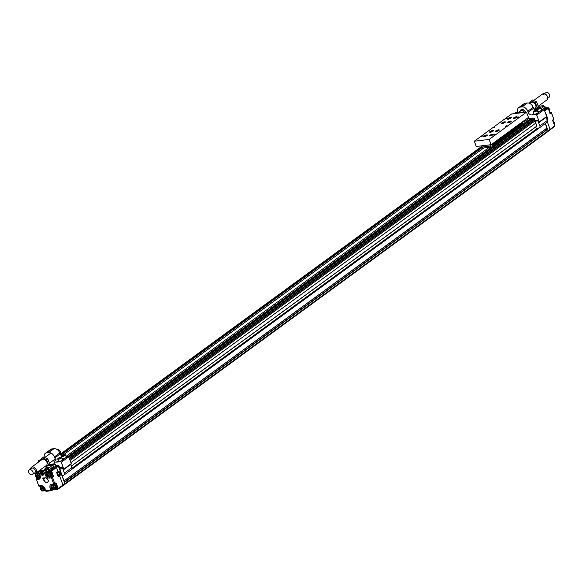 <?xml version="1.0" encoding="UTF-8"?>
<svg xmlns="http://www.w3.org/2000/svg" width="584" height="584" viewBox="0 0 584 584"><rect width="100%" height="100%" fill="white"/><g stroke="black" fill="none" stroke-linecap="round" stroke-linejoin="round"><path stroke-width="0.88" d="M526.505 112.165L528.469 117.42L491.137 144.686L489.173 139.43L526.505 112.165L511.599 113.968L474.266 141.226L489.173 139.43M491.137 144.686L476.23 146.482L474.266 141.226M506.766 125.611L505.408 126.305L506.766 125.611M495.035 127.027L493.67 127.721L495.035 127.027M518.716 116.888L517.351 117.581L518.716 116.888M506.978 118.304L505.613 118.997L506.978 118.304M483.085 135.751L481.72 136.444L483.085 135.751M494.823 134.335L493.458 135.028L494.823 134.335M516.446 116.756A2.066 0.54 -20.5 0 0 514.321 117.442A2.066 0.54 -20.5 0 0 513.329 118.34A2.066 0.54 -20.5 0 0 515.453 118.121A2.066 0.54 -20.5 0 0 517.198 116.895A2.066 0.54 -20.5 0 0 516.446 116.756M492.553 134.203A2.066 0.54 -20.5 0 0 490.429 134.889A2.066 0.54 -20.5 0 0 489.436 135.787A2.066 0.54 -20.5 0 0 491.56 135.568A2.066 0.54 -20.5 0 0 493.305 134.342A2.066 0.54 -20.5 0 0 492.553 134.203M486.684 134.911A2.066 0.54 -20.5 0 0 484.559 135.605A2.066 0.54 -20.5 0 0 483.567 136.495A2.066 0.54 -20.5 0 0 485.691 136.276A2.066 0.54 -20.5 0 0 487.436 135.05A2.066 0.54 -20.5 0 0 486.684 134.911M510.577 117.464A2.066 0.54 -20.5 0 0 508.452 118.15A2.066 0.54 -20.5 0 0 507.459 119.048A2.066 0.54 -20.5 0 0 509.584 118.829A2.066 0.54 -20.5 0 0 511.329 117.603A2.066 0.54 -20.5 0 0 510.577 117.464M510.474 121.114A2.066 0.54 -20.5 0 0 508.35 121.808A2.066 0.54 -20.5 0 0 507.357 122.698A2.066 0.54 -20.5 0 0 509.482 122.479A2.066 0.54 -20.5 0 0 511.226 121.253A2.066 0.54 -20.5 0 0 510.474 121.114M504.605 121.83A2.066 0.54 -20.5 0 0 502.481 122.516A2.066 0.54 -20.5 0 0 501.488 123.414A2.066 0.54 -20.5 0 0 503.612 123.195A2.066 0.54 -20.5 0 0 505.357 121.961A2.066 0.54 -20.5 0 0 504.605 121.83M498.524 129.838A2.066 0.54 -20.5 0 0 496.4 130.531A2.066 0.54 -20.5 0 0 495.407 131.429A2.066 0.54 -20.5 0 0 497.531 131.21A2.066 0.54 -20.5 0 0 499.284 129.977A2.066 0.54 -20.5 0 0 498.524 129.838M492.655 130.553A2.066 0.54 -20.5 0 0 490.531 131.239A2.066 0.54 -20.5 0 0 489.538 132.137A2.066 0.54 -20.5 0 0 491.662 131.918A2.066 0.54 -20.5 0 0 493.414 130.692A2.066 0.54 -20.5 0 0 492.655 130.553M516.687 117.515A1.73 0.453 -20.5 0 0 514.124 118.472M492.794 134.962A1.73 0.453 -20.5 0 0 490.231 135.919M486.925 135.671A1.73 0.453 -20.5 0 0 484.362 136.634M510.817 118.223A1.73 0.453 -20.5 0 0 508.255 119.18M510.715 121.873A1.73 0.453 -20.5 0 0 508.153 122.837M504.846 122.589A1.73 0.453 -20.5 0 0 502.284 123.545M498.765 130.604A1.73 0.453 -20.5 0 0 496.203 131.561M492.896 131.312A1.73 0.453 -20.5 0 0 490.334 132.269M522.439 122.939L522.724 123.465L492.239 145.73M522.497 121.786L522.797 122.684L492.064 145.124L491.728 144.248L492.056 145.109L522.797 122.684M492.319 146.022L492.056 145.109M490.983 145.781L482.727 147.007L482.158 148.168L490.56 147.153L491.093 145.993L482.129 147L481.727 145.817M490.48 145.993L490.005 144.817M524.906 122.063L523.899 122.034L523.972 120.705M523.249 123.428L522.819 122.64M520.161 111.281A3.665 2.591 53.9 0 1 520.986 109.77A3.665 2.591 53.9 0 1 525.826 112.245M529.688 103.412L530.812 102.587A3.665 2.591 53.9 0 1 535.061 104.018A3.665 2.591 53.9 0 1 535.134 108.5L534.046 109.296M518.059 113.187A2.657 1.876 53.9 0 1 520.045 112.946M517.796 113.216A2.92 2.066 53.9 0 1 518.256 112.675A2.92 2.066 53.9 0 1 520.673 112.865M518.256 112.675L520.738 110.865A2.92 2.066 53.9 0 1 524.395 112.42M529.17 103.2L532.433 100.032L536.623 101.952L538.36 106.595L535.9 109.317M531.236 100.901L535.426 102.82L537.163 107.463L534.776 110.113M536.623 101.952L535.426 102.82M538.36 106.595L537.163 107.463M544.412 93.71L545.799 92.695A2.81 1.986 53.9 0 1 549.062 93.798A2.81 1.986 53.9 0 1 549.113 97.236L547.726 98.251M543.558 94.331A2.81 1.986 53.9 0 1 546.821 95.433A2.81 1.986 53.9 0 1 546.872 98.871M533.586 100.565L542.572 94.002A3.665 2.591 53.9 0 1 546.821 95.433A3.665 2.591 53.9 0 1 546.894 99.915L538.229 106.244M60.305 454.301A2.92 2.066 -126.1 0 0 60.517 451.906A2.92 2.066 -126.1 0 0 57.144 449.563M44.727 466.645L45.88 467.171L48.341 464.448L46.603 459.805L42.413 457.885L40.084 460.966M33.901 473.493A3.665 2.591 -126.1 0 0 35.741 473.201L46.304 465.484A3.665 2.591 -126.1 0 0 46.888 462.2A3.665 2.591 -126.1 0 0 41.99 459.571L31.426 467.288A3.665 2.591 -126.1 0 0 30.587 468.952M47.078 466.302L49.538 463.579L47.8 458.936L43.61 457.016L42.413 457.885A2 0.518 159.5 0 0 41.873 458.374L41.749 458.623A2.226 0.577 159.5 0 1 41.844 458.491M48.341 464.448L49.538 463.579M46.603 459.805L47.8 458.936M32.959 471.981A2.81 1.986 -126.1 0 0 29.2 469.967A2.81 1.986 -126.1 0 0 29.251 473.405A2.81 1.986 -126.1 0 0 32.514 474.507A2.81 1.986 -126.1 0 0 32.959 471.981M32.514 474.507L34.755 472.872A2.81 1.986 -126.1 0 0 35.201 470.346A2.81 1.986 -126.1 0 0 31.441 468.331L29.2 469.967M35.741 473.201A3.665 2.591 -126.1 0 0 36.325 469.916A3.665 2.591 -126.1 0 0 31.426 467.288M515.789 113.457L516.731 112.88L516.293 112.719L514.57 113.603M516.431 113.092L516.293 112.719M515.329 113.515L515.161 113.07M513.781 113.697A2 0.518 159.5 0 1 515.511 112.712A2 0.518 159.5 0 1 517.336 112.427A2 0.518 159.5 0 1 516.577 113.362M517.563 111.464A2 0.518 159.5 0 1 517.314 111.164A2 0.518 159.5 0 1 517.482 110.953M539.871 107.894L537.623 108.587L539.871 107.894M539.579 108.113L539.433 107.741M538.506 108.609L538.309 108.084M517.439 112.5A2.226 0.577 159.5 0 1 517.606 112.544A2.226 0.577 159.5 0 1 517.738 112.661A2.226 0.577 159.5 0 1 517.263 113.281M517.636 111.77A2.226 0.577 159.5 0 1 517.161 111.595A2.226 0.577 159.5 0 1 517.183 111.42A2.226 0.577 159.5 0 1 517.285 111.281M537.587 109.084A2 0.518 159.5 0 1 536.879 108.799A2 0.518 159.5 0 1 538.55 107.763A2 0.518 159.5 0 1 540.485 107.449A2 0.518 159.5 0 1 539.864 108.303A2 0.518 159.5 0 1 537.587 109.084M518.015 112.895L517.84 112.427A5.314 3.76 53.9 0 1 518.68 107.653L524.06 103.726A5.314 3.76 53.9 0 1 525.396 103.215L527.381 102.974A5.314 3.76 53.9 0 1 533.155 107.295L533.528 108.303A3.321 2.351 -126.1 0 0 534.981 110.288L536.791 108.967M540.587 107.514A2.226 0.577 159.5 0 1 540.755 107.558A2.226 0.577 159.5 0 1 540.886 107.675A2.226 0.577 159.5 0 1 539.82 108.639A2.226 0.577 159.5 0 1 537.535 109.383A2.226 0.577 159.5 0 1 536.725 109.23A2.226 0.577 159.5 0 1 536.747 109.055A2.226 0.577 159.5 0 1 536.849 108.916M536.499 126.451L536.82 126.049L535.156 121.056L537.981 120.961L539.842 125.932A2.095 1.482 53.9 0 1 539.506 127.808A2.095 1.482 53.9 0 1 538.981 128.013L536.338 128.334L535.659 127.064M546.113 117.296L547.303 120.479A2.095 1.482 53.9 0 1 546.974 122.355L539.506 127.808M518.68 107.653A5.314 3.76 53.9 0 1 520.015 107.142L522.008 106.901A5.314 3.76 53.9 0 1 527.775 111.223L528.155 112.23A3.321 2.351 -126.1 0 0 531.761 114.931L535.842 114.442A0.796 0.562 53.9 0 1 536.703 115.092L539.251 121.895A0.533 0.372 53.9 0 1 539.032 122.421L537.762 120.1L535.024 120.435L534.141 118.07L528.418 118.764L528.155 118.048L527.498 118.129M520.585 110.975A3.27 2.314 53.9 0 1 521.22 110.084A3.27 2.314 53.9 0 1 525.534 112.281M541.463 109.208L543.31 108.989A0.796 0.562 53.9 0 1 544.171 109.639L546.719 116.442A0.533 0.372 53.9 0 1 546.5 116.968L539.258 122.26M540.886 107.675L541.696 109.836A2.226 0.577 159.5 0 1 540.631 110.807A2.226 0.577 159.5 0 1 538.346 111.544A2.226 0.577 159.5 0 1 537.769 111.544M537.003 110.135A2.226 0.577 159.5 0 1 537.17 110.179A2.226 0.577 159.5 0 1 537.302 110.296L538.112 112.457A2.226 0.577 159.5 0 1 537.046 113.42A2.226 0.577 159.5 0 1 534.761 114.165A2.226 0.577 159.5 0 1 533.951 114.011L533.141 111.851A2.226 0.577 159.5 0 1 533.163 111.675A2.226 0.577 159.5 0 1 533.265 111.529M537.302 110.296A2.226 0.577 159.5 0 1 536.236 111.259A2.226 0.577 159.5 0 1 533.951 111.997A2.226 0.577 159.5 0 1 533.141 111.851M534.002 111.705A2 0.518 159.5 0 1 533.294 111.413A2 0.518 159.5 0 1 534.966 110.383A2 0.518 159.5 0 1 536.9 110.062A2 0.518 159.5 0 1 536.28 110.923A2 0.518 159.5 0 1 534.002 111.705M535.601 111.018L536.287 110.515L535.849 110.354L534.039 111.208L535.601 111.018M534.922 111.223L534.725 110.704M535.995 110.726L535.849 110.354M62.145 455.819L64.401 455.126L62.145 455.819M64.101 455.345L63.963 454.972M63.028 455.841L62.838 455.316M58.561 458.44L60.816 457.746L58.561 458.44M60.517 457.966L60.378 457.586M59.444 458.462L59.254 457.936M61.378 473.529L59.714 468.266L62.539 468.171L64.401 473.142A2.095 1.482 53.9 0 1 64.065 475.018A2.095 1.482 53.9 0 1 63.539 475.223L61.853 475.427M70.671 464.506L71.861 467.689A2.095 1.482 53.9 0 1 71.533 469.565L64.065 475.018M64.43 454.629A2 0.518 159.5 0 1 65.043 454.659A2 0.518 159.5 0 1 63.474 455.951A2 0.518 159.5 0 1 61.437 456.009A2 0.518 159.5 0 1 64.43 454.629M60.845 457.243A2 0.518 159.5 0 1 61.459 457.272A2 0.518 159.5 0 1 59.889 458.571A2 0.518 159.5 0 1 57.852 458.623A2 0.518 159.5 0 1 60.845 457.243M40.442 460.068L38.997 460.805L40.019 460.783M39.887 460.827L39.69 460.301M65.145 454.724A2.226 0.577 159.5 0 1 65.313 454.768A2.226 0.577 159.5 0 1 65.445 454.885A2.226 0.577 159.5 0 1 63.568 456.206A2.226 0.577 159.5 0 1 61.284 456.44A2.226 0.577 159.5 0 1 61.305 456.265A2.226 0.577 159.5 0 1 61.408 456.126M61.561 457.345A2.226 0.577 159.5 0 1 61.729 457.389A2.226 0.577 159.5 0 1 61.86 457.506A2.226 0.577 159.5 0 1 59.984 458.827A2.226 0.577 159.5 0 1 57.699 459.06A2.226 0.577 159.5 0 1 57.721 458.885A2.226 0.577 159.5 0 1 57.823 458.739M39.946 461.061A2 0.518 159.5 0 1 38.288 460.988A2 0.518 159.5 0 1 40.77 459.71M65.445 454.885L66.255 457.053A2.226 0.577 159.5 0 1 64.78 458.206A2.226 0.577 159.5 0 1 62.327 458.754M61.86 457.506L62.67 459.666A2.226 0.577 159.5 0 1 60.794 460.988A2.226 0.577 159.5 0 1 58.51 461.221L57.699 459.06M55.976 465.609L58.699 465.28L59.583 467.645L62.32 467.309L63.59 469.631A0.533 0.372 -126.1 0 0 63.809 469.105L61.262 462.302A0.796 0.562 -126.1 0 0 60.4 461.652L56.32 462.148A3.321 2.351 53.9 0 1 54.166 461.426L55.042 464.244M56.115 460.002L56.254 459.9A3.321 2.351 53.9 0 1 54.801 457.914L54.429 456.907A5.314 3.76 -126.1 0 0 48.655 452.585L46.669 452.819A5.314 3.76 -126.1 0 0 45.333 453.337A5.314 3.76 -126.1 0 0 44.245 457.309M49.093 464.594L54.801 463.733L54.94 464.105M39.34 461.506A2.226 0.577 159.5 0 1 38.135 461.426A2.226 0.577 159.5 0 1 38.157 461.25A2.226 0.577 159.5 0 1 38.259 461.104M63.817 469.47L71.058 464.178A0.533 0.372 -126.1 0 0 71.277 463.652L68.73 456.849A0.796 0.562 -126.1 0 0 67.868 456.199L66.021 456.425L489.29 147.307M61.524 455.885A3.321 2.351 53.9 0 1 60.181 453.987L59.802 452.98A5.314 3.76 -126.1 0 0 54.027 448.658L52.042 448.899A5.314 3.76 -126.1 0 0 50.706 449.41L45.333 453.337M42.223 472.711L42.975 473.682M47.078 468.463L46.172 468.748M42.004 473.77L42.632 474.062L43.004 473.646L42.114 472.66L42.004 473.77L42.45 473.441M42.187 472.741L41.741 473.069M41.938 472.193A1.292 0.912 53.9 0 1 43.282 473.098A1.292 0.912 53.9 0 1 43.041 474.464A1.292 0.912 53.9 0 1 41.632 473.901A1.292 0.912 53.9 0 1 41.938 472.193M53.801 487.684A0.993 0.701 -126.1 0 0 52.472 486.976A0.993 0.701 -126.1 0 0 53.64 488.582A0.993 0.701 -126.1 0 0 53.801 487.684M48.859 474.471A0.993 0.701 -126.1 0 0 47.53 473.755A0.993 0.701 -126.1 0 0 48.706 475.361A0.993 0.701 -126.1 0 0 48.859 474.471M37.931 475.792A0.993 0.701 -126.1 0 0 36.602 475.084A0.993 0.701 -126.1 0 0 37.77 476.683A0.993 0.701 -126.1 0 0 37.931 475.792M43.559 474.128A1.438 1.015 53.9 0 1 43.304 474.464A1.438 1.015 53.9 0 1 41.632 473.901A1.438 1.015 53.9 0 1 41.61 472.142A1.438 1.015 53.9 0 1 41.968 471.996A1.438 1.015 53.9 0 1 42.004 471.996M42.873 489.012A0.993 0.701 -126.1 0 0 41.544 488.297A0.993 0.701 -126.1 0 0 42.712 489.903A0.993 0.701 -126.1 0 0 42.873 489.012M51.319 487.618L51.158 487.735A3.139 2.219 -126.1 0 1 51.655 484.917A3.139 2.219 -126.1 0 1 52.144 484.676A3.139 2.219 53.9 0 0 51.852 485.742A2.657 1.876 53.9 0 1 52.399 484.968A2.657 1.876 53.9 0 1 55.487 486.005A2.657 1.876 53.9 0 1 55.538 489.261A2.657 1.876 53.9 0 1 54.648 489.523L54.838 487.56L53.254 485.808L51.472 486.019L51.282 487.99L52.867 489.75L55.553 488.866L55.75 486.895L54.838 487.56M46.932 472.514A2.657 1.876 53.9 0 1 47.457 471.748A2.657 1.876 53.9 0 1 50.545 472.784A2.657 1.876 53.9 0 1 50.596 476.04A2.657 1.876 53.9 0 1 49.706 476.31L49.895 474.347L48.311 472.587L46.53 472.806L46.34 474.777L47.925 476.529L49.706 476.318L50.611 475.653L50.808 473.682L49.895 474.347M40.062 476.909A2.657 1.876 53.9 0 1 39.661 477.362A2.657 1.876 53.9 0 1 38.778 477.632L38.967 475.668L37.376 473.916L35.602 474.128L35.405 476.099L36.989 477.851L39.683 476.975L39.829 475.464M47.092 478.712A2.205 1.562 -126.1 0 0 47.83 479.719M45.158 489.721A2.657 1.876 53.9 0 1 44.603 490.582A2.657 1.876 53.9 0 1 43.72 490.852L43.902 488.881L42.318 487.129L40.544 487.341L40.347 489.312L41.931 491.071L44.625 490.188L45.063 488.742L45.559 490.801A0.781 0.781 0 0 0 46.391 491.305A0.781 0.518 83.1 0 0 46.552 491.239M55.75 486.895L54.159 485.143L51.472 486.019M54.159 485.143L53.254 485.808M50.808 473.682L49.217 471.923L46.53 472.806M49.217 471.923L48.311 472.587M39.5 474.588L38.288 473.244L35.602 474.128M39.705 475.128L38.967 475.668M38.288 473.244L37.376 473.916M46.888 478.53A2.373 1.679 -126.1 0 0 47.939 479.975M43.026 486.487L40.544 487.341M44.632 488.355L43.902 488.881M43.114 486.545L42.318 487.129M36.004 473.836A2.657 1.876 53.9 0 1 36.529 473.069A2.657 1.876 53.9 0 1 39.113 473.551M43.187 477.829L43.413 478.208M47.946 480.004A2.511 1.774 -126.1 0 0 44.639 478.172A2.511 1.774 -126.1 0 0 44.194 480.457A2.511 1.774 -126.1 0 0 47.596 482.223A2.511 1.774 -126.1 0 0 47.946 480.004M43.45 473.339A1.672 1.183 -126.1 0 0 43.15 472.792A1.672 1.183 -126.1 0 0 41.209 472.142A1.672 1.183 -126.1 0 0 41.238 474.186A1.672 1.183 -126.1 0 0 43.179 474.843A1.672 1.183 -126.1 0 0 43.45 473.339M40.946 487.049A2.657 1.876 53.9 0 1 41.471 486.289A2.657 1.876 53.9 0 1 42.026 486.049M57.509 473.814L57.991 475.12L58.947 475.252L59.415 474.077L58.926 472.777L57.977 472.646L57.509 473.814M57.685 474.288L59.415 474.077M57.867 472.909L58.926 472.777M54.538 484.37A2.657 1.876 53.9 0 1 56.575 486.465A2.657 1.876 53.9 0 1 56.144 488.815L55.538 489.261M46.026 468.769L47.881 467.828L46.026 468.769M47.457 471.748L48.07 471.31A2.657 1.876 53.9 0 1 51.151 472.346A2.657 1.876 53.9 0 1 51.202 475.595L50.596 476.04M36.529 473.069L37.135 472.631A2.657 1.876 53.9 0 1 38.719 472.493M42.756 478.362L43.603 478.515L43.063 477.624L43.055 478.143M48.07 480.048A2.789 1.971 53.9 0 1 45.756 482.61A2.789 1.971 53.9 0 1 44.121 478.238A2.789 1.971 53.9 0 1 48.07 480.048M43.493 473.427A1.934 1.365 53.9 0 1 41.887 475.201A1.934 1.365 53.9 0 1 40.756 472.171A1.934 1.365 53.9 0 1 43.493 473.427M45.289 490.071A2.657 1.876 53.9 0 1 45.209 490.137L44.603 490.582M58.247 471.492A2.467 1.621 -96.9 0 1 59.867 472.923A2.467 1.621 -96.9 0 1 58.838 476.383M64.627 484.37A0.723 0.511 -126.1 0 0 64.926 483.647L58.378 466.149L51.669 471.011L53.451 476.792L52.596 476.15L50.545 476.398L53.1 475.887L51.326 471.142L49.647 470.989A0.927 0.657 53.9 0 1 48.633 470.229L48.545 469.996A0.905 0.635 -126.1 0 0 47.567 469.259L44.88 469.434L47.625 468.916A1.161 0.825 53.9 0 1 48.888 469.864L48.976 470.098A0.664 0.474 -126.1 0 0 49.706 470.646L50.976 470.492A0.642 0.453 53.9 0 1 51.669 471.011L51.326 471.142M52.75 489.903L51.808 490.553A0.781 0.781 0 0 1 51.45 490.691A0.781 0.518 83.1 0 0 51.618 490.626A0.781 0.555 -124.8 0 0 51.947 489.837L50.91 490.239A0.781 0.518 83.1 0 0 51.45 490.691L46.391 491.305A0.781 0.518 83.1 0 1 45.851 490.852L50.91 490.239L50.122 488.129A3.92 2.774 53.9 0 1 51.735 484.231L53.757 483.983L51.472 477.865L53.451 476.792L53.443 475.756M55.414 483.691L55.735 482.91L56.341 483.508L55.735 482.91L55.414 483.691L55.735 482.91L54.786 483.589A0.781 0.547 -125.6 0 1 54.662 484.297L55.611 483.618M56.268 472.398L56.56 472.872L56.159 472.974M57.838 489.166L53.29 489.553M52.56 489.969L52.874 489.195M48.523 467.784A1.971 0.511 -20.5 0 0 47.552 467.485A1.971 0.511 -20.5 0 0 45.253 468.434A1.971 0.511 -20.5 0 0 45.099 469.076M46.698 472.682L45.727 470.076L44.88 469.434L43.961 470.142A0.781 0.518 83.1 0 0 43.785 471.171L38.719 471.784L40.121 475.529A3.92 2.774 53.9 0 1 38.515 479.428L36.485 479.676L38.77 485.793L40.8 485.552A3.92 2.774 53.9 0 1 45.063 488.742M45.844 469.134L46.07 469.945L44.815 470.777A0.781 0.547 -127.4 0 0 43.961 470.142L39.135 470.726M39.843 477.683A3.139 2.219 53.9 0 1 39.617 477.719L37.566 477.967L37.245 478.749L37.281 477.902M57.305 474.953A2.475 1.628 83.1 0 0 58.969 476.376A2.475 1.628 83.1 0 0 60.13 472.887A2.475 1.628 83.1 0 0 58.378 471.463A2.475 1.628 83.1 0 0 57.305 474.953M56.56 472.872L56.334 472.04L56.152 473.018L56.83 472.836M47.976 467.134L45.019 468.324L44.997 469.076L48.633 467.674L47.976 467.134M57.911 471.376L60.364 472.777L59.794 476.427C57.276 476.099 56.648 474.412 57.911 471.376L56.48 467.565A0.781 0.555 -126.1 0 0 55.626 466.923L57.597 465.558L56.32 465.711L54.356 467.076L55.626 466.923L50.917 470.835M62.707 485.844A0.781 0.555 -126.1 0 0 63.028 485.063L64.89 483.567M59.794 476.427L63.028 485.063L57.874 488.64L55.998 483.64L55.261 483.866M48.633 470.229L53.786 466.652A0.526 0.372 -126.1 0 0 54.356 467.076L49.647 470.989M48.545 469.996L53.699 466.412A1.307 0.927 -126.1 0 0 52.283 465.353L54.246 463.988L48.545 464.674M47.406 465.944L52.283 465.353L47.567 469.259M64.795 484.319L64.787 484.319A0.781 0.555 -126.1 0 0 65.116 483.537L548.026 130.874A0.781 0.555 53.9 0 1 547.704 131.655M58.896 465.798L58.575 466.032A0.781 0.555 -126.1 0 0 57.721 465.397L56.648 465.66M61.203 473.507L59.984 470.244M547.15 129.677L546.456 128.56M63.802 475.157L62.174 476.106M63.963 480.895L546.96 128.035L545.295 123.582M62.371 476.201L64.058 480.698M65.116 483.537L64.452 482.194L547.281 129.604L546.814 128.297M64.671 482.355L547.288 129.582M547.58 129.692L548.026 130.874M63.393 454.87L483.618 147.993M522.505 123.049L522.877 122.771M523.892 122.034L528.41 118.734M63.539 454.826L483.713 147.978M70.89 462.616L535.732 123.144M59.276 468.361L60.393 467.543M70.087 460.469L535.835 120.333M58.619 466.594L59.028 466.156M69.386 458.593L534.469 118.946M58.926 467.412L59.371 467.083M69.73 459.52L534.813 119.873M546.989 119.625A2.467 1.621 83.1 0 0 546.96 117.202A2.467 1.621 83.1 0 0 546.741 116.742M546.369 115.019L546.266 114.464M547.099 119.917A2.475 1.628 83.1 0 0 547.223 117.165A2.475 1.628 83.1 0 0 546.631 116.201M546.894 114.632L546.42 115.296L546.23 114.267L546.631 114.661M543.485 108.996L545.39 107.273A1.161 0.825 -126.1 0 0 544.12 106.332L541.959 106.419L542.901 105.762A0.781 0.555 55.2 0 1 543.726 106.361M545.405 123.501L548.128 130.772L550.113 129.349A0.781 0.555 53.9 0 1 549.792 130.13M546.427 115.676L547.245 120.304M549.683 113.135L550.537 113.77L548.164 108.42L544.689 111.011M552.814 120.837L552.822 119.895L552.5 120.669M554.45 126.56A0.642 0.453 -126.1 0 0 554.712 125.925L550.113 129.349L547.332 121.903M541.959 106.419L542.821 107.055M552.829 120.501L553.603 119.924A0.781 0.562 53.3 0 0 553.734 119.216L552.822 119.895L552.793 120.837M552.836 120.319L554.756 125.859L552.844 120.924M552.909 120.91L554.661 122.545L554.304 124.64M553.924 123.085L554.661 122.545M554.15 124.246A2.657 1.876 -126.1 0 0 553.961 123.18A2.657 1.876 -126.1 0 0 553.376 122.173M547.704 107.887L548.135 107.573L549.719 109.325L549.361 111.42M548.982 109.865L549.719 109.325M546.347 107.792L548.135 107.573M549.216 111.026A2.657 1.876 -126.1 0 0 549.018 109.967A2.657 1.876 -126.1 0 0 548.434 108.953M547.077 107.938A2.657 1.876 -126.1 0 0 545.828 107.872M492.049 145.022L522.811 122.56M539.842 125.932L547.303 120.479M520.015 107.142L525.396 103.215M522.008 106.901L527.381 102.974M527.775 111.223L533.155 107.295M528.155 112.23L533.528 108.303M539.251 121.895L546.719 116.442M536.703 115.092L544.171 109.639M535.842 114.442L543.31 108.989M531.761 114.931L533.747 113.486M535.156 121.056L536.207 120.289M64.401 473.142L71.861 467.689M59.714 468.266L60.765 467.499M56.254 459.9L54.166 461.426M71.277 463.652L63.809 469.105M68.73 456.849L61.262 462.302M67.868 456.199L60.4 461.652M58.305 460.696L56.32 462.148M60.181 453.987L54.801 457.914M59.802 452.98L54.429 456.907M54.027 448.658L48.655 452.585M52.042 448.899L46.669 452.819M46.377 474.405L46.216 474.515A3.139 2.219 -126.1 0 0 49.625 477.07A0.781 0.518 -96.9 0 0 49.443 478.106L51.472 477.865A0.781 0.518 -96.9 0 1 51.655 476.829L52.655 475.807M51.735 484.231A0.781 0.518 83.1 0 0 52.275 484.684L54.305 484.435A0.781 0.518 83.1 0 1 53.757 483.983L54.786 483.589L52.502 477.471A0.781 0.547 -125.6 0 0 51.655 476.829L49.625 477.07L50.545 476.398A3.139 2.219 53.9 0 1 49.662 476.318M46.07 469.945L46.983 472.376M39.675 477.376L38.697 478.391A3.139 2.219 -126.1 0 0 39.486 478.092L40.121 475.529M37.653 477.77L36.668 478.639A0.781 0.518 83.1 0 0 36.485 479.676L38.77 485.793A0.781 0.518 -96.9 0 0 39.31 486.246L41.34 486.005A0.781 0.518 -96.9 0 1 40.8 485.552M44.924 488.487L45.559 490.801M41.515 485.932A0.781 0.518 -96.9 0 1 41.34 486.005L44.771 488.691M37.369 478.048L36.464 478.719A0.781 0.562 -126.7 0 1 36.668 478.639L38.697 478.391A0.781 0.518 83.1 0 0 38.515 479.428M39.982 475.274L38.719 471.784A0.781 0.518 83.1 0 1 38.697 471.04M38.581 471.529L38.434 471.733A0.781 0.781 0 0 1 38.413 471.251M44.815 470.777L43.785 471.171L45.18 474.916L46.216 474.515L44.815 470.777M49.443 478.106A3.92 2.774 53.9 0 1 45.18 474.916M51.655 484.917L52.275 484.684A0.781 0.518 83.1 0 0 52.443 484.611M50.122 488.129L51.158 487.735L51.947 489.837L52.56 489.414M39.486 486.18A0.781 0.518 -96.9 0 1 39.31 486.246A0.781 0.781 0 0 1 38.486 485.742L38.624 485.545M55.487 489.29L57.874 488.64M37.376 472.011A0.927 0.657 53.9 0 1 36.931 472.522L36.617 472.558M35.821 473.967L35.58 473.31L35.836 473.952M36.339 479.428L36.193 479.625A0.781 0.781 0 0 1 36.464 478.719M40.384 486.122L40.778 487.173L40.369 486.122M44.559 490.611L45.45 490.502M56.341 483.508L58.21 488.509A0.642 0.453 53.9 0 1 57.947 489.151L57.714 489.02M42.552 490.991L45.508 490.655L42.639 491.013L41.953 490.538M58.342 466.061L58.378 466.149A0.723 0.511 -126.1 0 0 57.597 465.558L57.743 465.565M56.436 465.696L56.32 465.711A0.584 0.409 53.9 0 1 55.692 465.236L55.655 465.149M55.568 464.915L55.604 465.003A1.248 0.883 -126.1 0 0 54.246 463.988L54.378 463.981M481.902 146.321L60.451 454.104M534.338 118.588L69.248 458.236M68.883 457.243L533.163 118.187M68.635 456.651L531.885 118.34M72 468.222L537.638 128.173M538.192 128.108L72.014 468.55M62.751 475.318L62.065 475.814M536.842 126.188L71.299 466.171L536.842 126.195M71.27 466.098L536.835 126.1M538.558 128.064L71.993 468.791M63.116 475.274L62.13 475.989L63.094 475.274M64.379 481.997L546.996 129.553M539.244 127.947L71.752 469.353M482.625 147.212L60.875 455.213L482.61 147.234M68.54 456.52L531.564 118.377M60.502 454.666L482.063 146.803M60.7 454.972L482.472 146.956M68.24 456.279L530.812 118.472M62.233 476.099L63.408 475.237M71.934 469.01L538.849 128.027M68.7 456.783L532.185 118.304L68.7 456.768M549.931 112.946L550.581 112.464A0.781 0.562 53.3 0 1 551.442 113.099L553.873 119.019A0.781 0.781 0 0 1 553.603 119.924A0.781 0.562 53.3 0 1 553.406 120.005M550.537 113.77L551.581 112.895L553.639 118.961M549.785 112.559L550.581 112.464A0.781 0.518 -96.9 0 1 550.756 112.391L549.77 112.515M550.756 112.391A0.781 0.781 0 0 1 551.581 112.895L551.303 112.843M538.258 106.325L542.901 105.762A0.781 0.518 -96.9 0 1 543.069 105.704L538.244 106.288M548.128 108.339L548.164 108.42A0.642 0.453 -126.1 0 0 547.471 107.901L546.201 108.055L544.113 109.507M544.339 110.077L547.624 107.909M546.31 108.04L546.201 108.055A0.664 0.474 53.9 0 1 545.478 107.514L545.441 107.427M545.354 107.193L543.047 109.018M541.156 108.39L544.259 106.325M548.011 130.838L548.128 130.772A0.723 0.511 53.9 0 1 548.04 131.4L554.617 126.494L554.676 125.837M50.961 453.023L44.764 457.542M55.319 458.9L49.406 463.221M517.738 112.661L517.891 113.055M517.161 111.595L517.497 112.493M534.915 110.237L536.747 109.055M539.163 122.37L546.631 116.917M535.09 121.085L536.17 120.297M536.725 109.23L537.061 110.128M59.648 468.295L60.729 467.507M61.284 456.44L61.619 457.338M56.137 459.878L54.042 461.411M71.19 464.127L63.722 469.58M38.135 461.426L38.42 462.178M52.399 484.968L52.896 484.603M39.661 477.362L40.041 477.091M41.471 486.289L41.844 486.012M52.684 489.932L58.108 489.093L62.89 485.771M35.77 474.004L35.522 473.339M37.179 477.785L37.237 478.325M40.303 486.129L40.712 487.224M48.56 464.66L54.297 463.966L56.378 465.689L57.648 465.536L58.429 466.083L64.97 483.581L64.817 484.297L62.911 485.764M60.517 453.987L481.88 146.27M64.992 484.238L547.901 131.575M71.993 468.777L538.536 128.064M64.021 480.873L546.931 128.21M64.452 482.187L547.317 129.553M543.945 106.339L543.894 106.208A0.781 0.781 0 0 0 543.069 105.704M542.259 106.529L544.178 106.31L546.252 108.033L548.215 108.354L550.179 113.384"/></g></svg>

